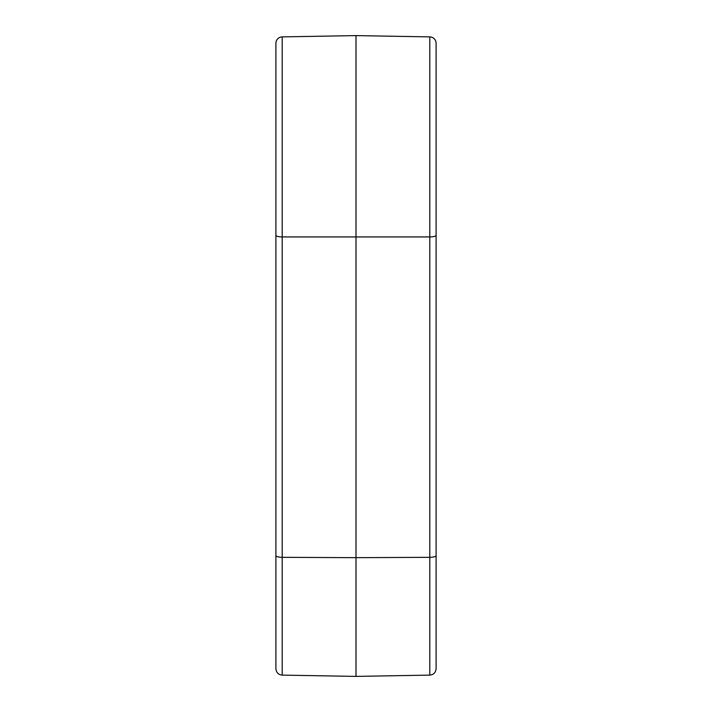 <?xml version="1.0" encoding="UTF-8"?>
<svg xmlns="http://www.w3.org/2000/svg" width="712" height="712" viewBox="0 0 712 712"><rect width="100%" height="100%" fill="white"/><g stroke="black" fill="none" stroke-linecap="round" stroke-linejoin="round"><path stroke-width="1.07" d="M436.1 555.672A6.408 1.655 0 0 1 429.808 557.327L429.808 36.891A6.408 6.408 0 0 1 436.1 43.298L436.1 668.702C435.7 672.582 433.599 674.718 429.808 675.11L429.808 557.327L356 557.665L356 676.4L429.808 675.11M275.9 516.2L275.9 587.008M429.808 36.891L356 35.6L356 557.665L282.192 557.327L282.192 675.11L356 676.4M282.192 675.11C278.401 674.718 276.3 672.582 275.9 668.702L275.9 43.298A6.408 6.408 0 0 1 282.192 36.891L356 35.6M275.9 356L275.9 648.276M275.9 567.286L275.9 498.551M436.1 648.276L436.1 567.286M436.1 235.272A6.408 1.655 0 0 1 429.808 236.927L282.192 236.927L282.192 557.327A6.408 1.655 0 0 1 275.9 555.672M275.9 43.298A6.408 6.408 0 0 1 282.192 36.891L282.192 236.927A6.408 1.655 180 0 1 275.9 235.272"/></g></svg>
